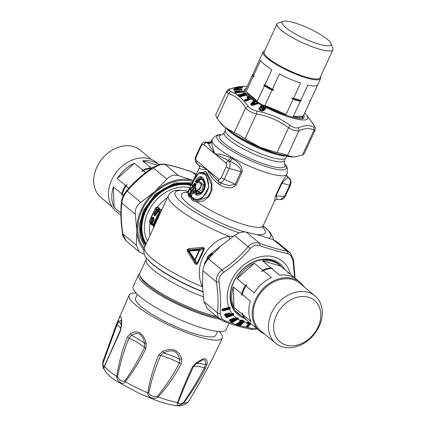 <?xml version="1.0" encoding="UTF-8"?>
<svg xmlns="http://www.w3.org/2000/svg" width="427" height="427" viewBox="0 0 427 427"><rect width="100%" height="100%" fill="white"/><g stroke="black" fill="none" stroke-linecap="round" stroke-linejoin="round"><path stroke-width="0.64" d="M229.411 130.961L228.584 130.779L227.1 129.216M228.584 130.779L229.496 131.025M229.283 131.062L230.137 131.484M197.557 180.642L197.285 180.6L197.263 181.342L198.085 181.998L198.827 180.995C204.528 174.333 207.164 192.086 199.276 192.684L198 193.901L197.744 193.34L199.142 192.972C207.527 192.646 204.736 173.645 198.704 180.867L197.455 181.331L197.557 180.642L198.827 180.995L198.438 181.849M197.856 193.303L198.827 191.579L199.276 192.684L197.53 190.725L197.754 189.769C202.916 190.164 201.512 177.659 197.434 183.034L196.724 183.242L195.502 181.993L195.849 180.141C199.937 174.718 203.012 175.582 205.077 182.735C206.604 189.471 200.268 196.831 195.86 194.904L195.582 193.383L196.142 193.719L197.53 190.725L196.964 190.389L197.754 189.769M197.263 181.342L196.036 181.486L197.258 182.724L198.368 181.907M197.487 182.687L199.115 181.203L203.433 184.87L202.19 189.588L198.512 191.782M198.827 191.579L197.85 190.49L201.928 184.998L198.368 181.774L197.407 182.772M195.502 181.993L196.404 180.722L197.285 180.6L201.138 178.187L204.341 181.011M201.357 192.993L196.292 194.317L196.142 193.719L197.744 193.34M195.849 180.141L196.404 180.722L200.551 177.301L204.223 180.68L204.645 187.474L201.16 193.153L196.292 194.317L195.86 194.904M193.661 180.701L191.985 185.04L193.089 186.45L193.757 186.188L194.835 183.872L195.993 185.056L196.009 184.379L196.041 185.724L195.086 187.789L196.062 188.67L196.137 190.1L194.808 192.977L193.831 193.506L192.855 192.625L191.184 196.244L193.025 197.861C198.694 203.252 211.242 192.764 208.168 181.71C205.819 170.074 197.818 169.823 193.677 180.733L198.875 173.175L197.829 174.104L193.661 180.658L191.979 184.293L193.105 185.766L193.927 183.984L194.845 183.188L196.009 184.379M195.993 185.056L196.057 185.644L194.947 185.078L195.385 184.891L194.845 183.188M192.017 184.267L191.979 184.293A0.886 0.886 0 0 0 191.926 184.875L193.73 187.656L194.947 185.078L193.927 183.984M197.258 182.724L196.724 183.242M191.232 195.812A1.473 0.304 24.8 0 0 190.196 195.187L189.882 194.627L191.547 191.024L191.429 190.084A0.886 0.785 139.4 0 0 190.864 190.591L189.198 194.194L189.882 194.627L189.198 194.904L189.705 195.796L188.328 194.12M190.335 188.686L191.221 187.811L192.625 189.86L191.429 190.084L190.335 188.686L189.807 189.076L190.335 188.686L189.78 189.177L191.547 191.024L192.177 190.901L193.57 189.012L193.282 191.59A1.473 0.304 24.8 0 0 192.177 190.901L190.18 195.737L189.705 195.796L189.513 197.301L188.067 195.502L188.275 193.997M195.966 185.622L195.006 187.645A0.886 0.886 0 0 0 194.925 188.093L195.112 189.049L195.043 187.618L195.064 188.472L196.036 189.348L196.062 188.67M195.07 188.099L195.086 190.186L195.112 189.049L196.073 189.924L196.036 189.348L196.057 189.903M196.025 189.972L194.354 192.977L194.808 192.977L193.831 193.506M193.388 192.102L194.354 192.977L195.038 192.166L194.088 191.269L192.807 192.449M203.866 144.7C204.661 143.248 205.755 142.57 207.148 142.682L205.606 142.127C203.716 142.01 202.126 143.125 200.834 145.468L201.234 146.061C202.046 144.561 202.926 144.107 203.866 144.7L214.888 153.891L207.933 143.333L207.896 142.714L208.819 142.282C212.79 141.166 210.66 141.156 211.627 140.584L212.096 139.565C215.091 135.818 217.887 134.217 220.481 134.756A38.302 7.905 -155.2 0 0 235.197 152.781A38.302 7.905 -155.2 0 0 282.103 169.93A38.302 7.905 -155.2 0 0 285.209 164.667L284.094 163.21M201.234 146.061L196.255 156.837A2.946 0.608 -155.2 0 1 195.86 156.245L200.834 145.468M195.86 156.245L195.566 156.965C194.44 160.958 196.303 163.295 196.9 163.514L196.516 160.611C195.705 159.735 195.614 158.481 196.255 156.837M220.385 182.639C220.946 182.831 220.876 183.658 220.177 185.115C224.581 187.469 231.802 189.818 236.216 184.79L242.098 172.06C243.054 165.473 236.697 161.246 232.427 158.609L230.729 157.744L228.408 160.413L229.187 161.07C230.404 162.703 230.415 165.174 229.23 168.489L224.25 179.26L221.186 177.632C220.375 179.132 219.494 179.586 218.555 178.998L218.944 181.902L222.051 183.509L228.941 185.569L235.144 184.347L241.025 171.617C241.175 167.08 234.482 163.541 230.222 161.342L214.888 153.891C212.833 148.532 211.744 144.502 211.616 141.807C210.794 143.226 209.561 143.739 207.933 143.333L207.148 142.682L207.896 142.714C209.534 143.141 210.762 142.645 211.589 141.22L211.627 140.584M236.216 184.79L224.25 179.26C222.542 182.217 220.935 183.194 219.43 182.19M242.098 172.06A2.946 0.608 24.8 0 0 241.025 171.617L229.23 168.489A2.946 0.608 -155.2 0 1 226.166 166.861L221.186 177.632M232.427 158.609L230.222 161.342L229.187 161.07C227.794 160.958 226.7 161.636 225.904 163.087C226.716 163.957 226.806 165.217 226.166 166.861M188.104 193.506A0.886 0.817 -34.6 0 1 188.104 192.807L189.198 194.194L189.198 194.904L188.104 193.506L188.088 192.732L189.807 189.076M289.25 178.198L286.586 175.598L288.092 177.701L288.764 177.91L287.979 177.253L288.092 177.701C287.003 178.006 284.958 179.836 281.959 183.188L290.296 185.467L285.316 196.244A2.946 0.608 24.8 0 1 284.606 196.324L289.586 185.548C290.926 182.281 290.648 179.735 288.764 177.91L289.25 178.198C289.848 178.417 291.71 180.754 290.584 184.747L290.291 185.467M198.667 173.335L206.044 171.403L211.867 182.35L211.915 190.036L208.787 196.82L203.257 201.01L197.338 202.099A41.248 8.513 24.8 0 0 258.538 227.361A41.248 8.513 24.8 0 0 263.165 225.718L274.524 201.128C275.282 200.631 273.787 200.3 277.331 199.43L276.077 195.918L284.606 196.324L280.544 199.585C282.434 199.703 284.024 198.587 285.316 196.244M209.342 258.282L208.83 257.62L209.796 257.107M193.025 197.861L193.324 199.281L197.199 200.984L207.757 196.938L210.991 191.141L211.317 184.234L206.422 173.357L199.895 172.391L198.87 173.175L205.969 174.563L208.867 186.695L202.51 197.952L197.349 199.831L192.993 198.534L191.163 196.927A0.886 0.731 -47 0 1 191.184 196.244L191.2 197.402L191.136 196.073L192.774 192.524M193.57 189.012L192.134 187.005L191.205 187.709M192.129 185.665L192.134 186.823L192.283 185.27M192.134 186.823L193.709 188.798L193.105 185.766L195.176 187.544M195.15 185.307L195.683 186.439L195.385 184.891M193.693 191.408L194.979 190.41L195.902 191.275M198.982 165.249L199.564 166.114L199.34 167.731L188.28 191.115A41.248 8.513 24.8 0 0 188.179 192.534M199.062 165.318L207.533 169.802L216.943 180.231M286.597 175.662L287.061 176.372M208.541 258.548L207.655 257.812L207.661 256.739L211.28 255.447M208.766 258.943L208.52 257.689L208.83 257.62M204.592 264.644L204.827 263.181A0.886 0.683 -50.2 0 1 205.472 262.53L204.693 263.053L205.173 263.47M190.965 198.87L193.068 200.727L193.324 199.281L191.2 197.402L190.965 198.87L191.045 196.831A41.248 8.513 24.8 0 1 190.869 196.644L191.018 196.409M192.134 187.005L191.269 187.576M197.199 200.984L197.338 202.099L193.068 200.727M193.709 188.798L194.925 188.024M195.086 190.186L196.009 191.034M194.088 191.269L194.979 190.41M211.616 141.807L211.589 141.22M199.34 167.731L199.553 166.05M199.446 168.142C200.338 169.188 203.028 169.743 207.533 169.802C209.545 175.15 213.217 179.911 218.56 184.085L219.067 182.003M220.177 185.115L218.56 184.085M230.729 157.744C224.586 155.214 219.307 153.928 214.888 153.891L225.904 163.087M190.18 195.737L190.869 196.644L189.513 197.301M155.914 214.744A0.886 0.614 -132.2 0 1 155.78 214.722L155.711 213.826L154.702 213.922L154.072 213.521L156.415 209.641L157.008 210.073L156.917 209.23A0.886 0.683 129.8 0 0 156.415 209.641L155.428 208.814L149.663 221.282A0.886 0.683 -50.2 0 0 149.717 221.848L150.021 222.787L149.626 221.005L150.651 222.109L152.028 217.946L153.245 217.199A0.886 0.683 -50.2 0 0 153.25 217.898L152.679 218.298L152.028 217.946M274.561 200.493L275.516 195.897A2.946 0.608 -155.2 0 1 276.077 195.918L281.959 183.188L281.398 183.172L286.981 174.168A41.248 8.513 -155.2 0 1 282.354 175.817A41.248 8.513 -155.2 0 1 238.319 160.862A41.248 8.513 -155.2 0 1 212.096 139.565M204.432 265.002L204.693 263.053A0.886 0.886 0 0 1 204.907 262.674L204.757 263.016M207.687 256.99A0.886 0.683 -50.2 0 0 207.655 257.812L207.474 257.486A0.886 0.886 0 0 1 207.597 256.766L209.476 255.047L207.661 256.739L208.52 257.689M212.416 254.214L209.47 255.047L211.717 254.972M188.286 194.045L188.067 195.502M157.798 215.827L157.867 215.699A0.886 0.886 0 0 1 158.065 215.502L159.703 214.327M199.195 250.361L189.204 251.071L194.856 259.755L194.365 260.096L188.243 250.98L195.256 262.167L194.365 260.096L195.256 259.926L194.856 259.755L199.195 250.361L199.596 250.532L199.201 249.63L199.195 250.361M154.072 213.521L154.088 215.373L154.67 214.834L155.188 215.267L155.871 214.898L155.188 215.267L155.78 214.722L154.67 214.834L154.702 213.922L157.008 210.073L159.122 209.406L159.041 208.979A1.18 0.913 -50.2 0 0 159.655 208.515L157.75 206.924A1.18 0.913 -50.2 0 1 157.136 207.389L157.67 206.871A33.146 25.716 -50.2 0 1 167.368 197.733M156.234 214.151L155.711 213.826L158.118 209.935L158.812 210.516L159.591 209.796L159.122 209.406L159.874 209.246L159.655 208.515M205.921 262.146L205.339 262.445M213.073 253.515L210.089 254.193L209.838 254.887L210.26 254.647M206.887 261.185L205.985 261.052L207.244 258.33L207.725 259.365A1.473 1.142 129.8 0 0 207.73 258.079L207.591 257.796L207.244 258.33L207.495 256.702L207.709 257.118M205.211 262.53L205.019 262.061L205.985 261.052L205.654 261.997M159.613 214.514L158.268 215.48L154.836 221.597L154.248 221.912L154.323 222.707L154.836 221.597L155.407 222.056L154.894 223.161L155.038 224.495L144.502 247.228A57.453 11.86 24.8 0 0 202.425 286.779L202.521 286.736M153.373 225.766L153.432 225.947A0.886 0.833 -178.5 0 1 153.357 225.584L153.357 225.584A0.886 0.886 0 0 0 153.384 225.83L153.741 227.223M153.869 227.639L153.432 225.947L154.323 222.707L154.894 223.161L153.875 226.934M189.246 250.307L188.734 251.412L189.204 251.071A0.886 0.288 84.3 0 1 189.246 250.307L188.755 249.875C187.939 249.8 187.768 250.174 188.243 250.98L187.49 251.567L194.424 262.728L195.256 262.167C195.849 263.544 196.399 264.073 196.9 263.753L195.256 259.926L199.596 250.532L203.802 248.818A1.473 0.304 -155.2 0 1 204.378 249.058L197.477 263.998L196.9 263.753L203.802 248.818C203.727 248.215 202.953 248.178 201.475 248.701L199.201 249.63L189.246 250.307M153.917 218.805L153.25 217.898L153.768 218.33L153.763 217.626L153.896 219.51L152.482 223.385L152.572 224.228A0.886 0.683 -50.2 0 1 152.519 223.668L152.482 223.385M155.188 215.267A0.886 0.683 129.8 0 0 154.606 215.8L155.946 215.085L158.278 211.194L159.863 212.454L159.773 211.616A0.886 0.683 129.8 0 0 159.271 212.022L154.446 221.496M161.022 211.466L159.773 211.616L158.78 210.789L158.278 211.194L158.78 210.789A0.886 0.683 129.8 0 0 158.278 211.194M153.848 219.275L153.768 218.33L153.784 219.323L152.407 223.465A0.886 0.886 0 0 0 152.418 223.967L152.967 225.83A1.18 0.913 129.8 0 0 152.877 225.168L153.357 225.568M157.921 215.635L159.863 212.454L160.611 212.363M205.019 262.061L204.768 262.867M220.247 246.544L210.089 254.193L207.495 256.702M233.313 236.312L229.011 236.302L229.651 238.923M159.271 215.256L155.407 222.056L156.405 221.538L155.038 224.495M187.49 251.567C186.909 250.019 187.362 249.032 188.857 248.61L188.755 249.875L201.475 248.701L201.475 247.473C203.006 247.025 203.978 247.553 204.378 249.058M153.773 219.345L152.679 218.298L151.307 222.408L152.636 223.881M153.768 218.33L153.901 218.789L153.272 219.104L151.943 223.305L152.695 224.714M145.917 244.164A38.745 30.055 -50.2 0 1 150.779 201.806A38.745 30.055 -50.2 0 1 191.115 184.971M145.826 244.351A38.745 30.055 -50.2 0 1 156.036 195.016A38.745 30.055 -50.2 0 1 191.232 184.72M155.93 208.408L157.136 207.389L159.041 208.979L156.917 209.23L155.93 208.408L155.428 208.814A0.886 0.683 129.8 0 1 155.93 208.408L155.327 208.67M218.176 317.704A49.351 10.189 -155.2 0 1 171.296 300.112A49.351 10.189 -155.2 0 1 140.707 277.401L139.976 275.548A50.824 10.494 24.8 0 0 169.45 297.865A50.824 10.494 24.8 0 0 216.66 316.439M202.526 286.896L202.425 286.779C192.593 266.645 207.026 240.791 229.011 236.302A57.453 11.86 -155.2 0 1 168.339 195.635C170.608 191.766 174.312 189.935 179.441 190.159L188.28 191.109L186.663 192.796M168.339 195.635L156.405 221.538M194.424 262.728C195.059 264.228 196.073 264.649 197.477 263.998M188.857 248.61L201.475 247.473M150.032 235.256A33.146 25.716 -50.2 0 1 150.042 223.38L152.017 225.04L150.704 222.675L151.307 222.408L150.651 222.109A0.886 0.683 -50.2 0 0 150.704 222.675L149.717 221.848M157.75 206.924L155.743 207.746L156.047 208.056M149.562 221.586A0.886 0.886 0 0 1 149.551 221.085L155.289 208.67A0.886 0.886 0 0 1 155.449 208.488L157.12 207.351M203.343 296.786A50.824 10.494 24.8 0 1 146.157 259.451L139.869 273.056A50.824 10.494 24.8 0 0 139.741 274.785A50.824 10.494 24.8 0 0 139.976 275.548M150.112 223.449A1.18 0.913 129.8 0 0 150.021 222.787L152.231 224.324L152.572 225.05L152.017 225.04M155.743 207.746L150.101 219.243M149.589 221.074L149.994 222.771M264.398 85.902A31.673 6.538 24.8 0 0 267.409 87.706A31.673 6.538 -155.2 0 0 271.919 90.188L273.723 90.337A31.08 6.416 -155.2 0 1 267.916 87.183A31.08 6.416 -155.2 0 1 263.806 84.685L264.398 85.902L257.385 101.082A31.673 6.538 24.8 0 1 246.123 91.682L253.136 76.508A31.673 6.538 24.8 0 1 252.779 74.351A31.673 6.538 24.8 0 1 252.827 74.261L253.136 74.079M246.123 91.682L257.385 101.082M264.532 51.021A31.673 6.538 24.8 0 0 263.085 52.041L253.259 73.305A31.673 6.538 24.8 0 0 253.328 74.858L253.622 75.6A31.08 6.416 24.8 0 0 254.209 76.679L253.617 75.462L260.63 60.282A31.673 6.538 24.8 0 0 271.892 69.676L264.879 84.856A31.673 6.538 24.8 0 0 267.894 86.66A31.673 6.538 24.8 0 0 272.399 89.142L279.413 73.962A31.673 6.538 24.8 0 0 300.597 83.057L293.584 98.237A31.673 6.538 24.8 0 0 300.795 100.27L301.286 100.772A31.08 6.416 -155.2 0 1 291.774 98.087L293.098 99.283A31.673 6.538 24.8 0 0 300.309 101.316L293.296 116.496A31.673 6.538 24.8 0 0 303.218 116.197L310.232 101.018A31.673 6.538 24.8 0 0 310.28 100.921A31.673 6.538 24.8 0 0 310.402 100.153M254.209 76.679L253.136 76.508M263.806 84.685L264.879 84.856M271.919 90.188L264.905 105.368A31.673 6.538 24.8 0 0 286.085 114.457L293.098 99.283M264.905 105.368L286.085 114.457M291.774 98.087L293.584 98.237M273.723 90.337L272.399 89.142M301.286 100.772L300.309 101.316M300.795 100.27L307.808 85.096A31.673 6.538 24.8 0 0 317.725 84.792L310.712 99.971L309.74 100.516L310.232 101.018M293.296 116.496L303.218 116.197M294.545 33.525A26.96 5.567 24.8 0 0 320.207 44.531A26.96 5.567 24.8 0 0 330.973 43.458A26.96 5.567 24.8 0 0 318.574 33.413A26.96 5.567 24.8 0 0 283.128 21.35A26.96 5.567 24.8 0 0 294.545 33.525M253.328 74.858A31.673 6.538 24.8 0 0 253.617 75.462M283.128 21.35L278.228 23.031A30.787 6.357 24.8 0 0 277.038 23.955A30.787 6.357 24.8 0 0 291.262 36.935A30.787 6.357 24.8 0 0 332.932 49.783A30.787 6.357 24.8 0 0 332.868 48.278L330.973 43.458M310.712 99.971A31.673 6.538 24.8 0 0 310.76 99.875L320.586 78.611A31.673 6.538 24.8 0 0 320.431 76.849M263.085 52.041A31.673 6.538 24.8 0 0 277.721 65.39A31.673 6.538 24.8 0 0 320.586 78.611M277.038 23.955L264.099 51.955A30.787 6.357 24.8 0 0 278.324 64.936A30.787 6.357 24.8 0 0 319.994 77.783L332.932 49.783M302.188 118.562A31.966 6.597 24.8 0 0 302.748 117.927A31.966 6.597 24.8 0 0 302.855 116.993M245.354 90.423A31.966 6.597 24.8 0 0 244.708 91.111A31.966 6.597 24.8 0 0 244.591 91.949M257.049 102.17L256.835 102.453L257.049 102.17L258.639 102.928L258.516 103.51L252.725 105.426L251.551 105.282L250.649 104.62L250.676 104.193L253.574 100.537A36.573 7.553 -155.2 0 1 251.22 98.995L251.599 98.509L249.203 96.79L247.959 96.657A36.573 7.553 -155.2 0 1 246.171 95.242L246.801 94.89L245.109 93.358L243.865 93.161A36.573 7.553 -155.2 0 1 242.739 91.949L243.587 91.725L243.337 91.373L242.082 91.116A36.573 7.553 -155.2 0 1 241.175 89.467L234.193 90.241M253.574 100.537L254.689 100.548L253.574 100.537M255.794 101.418L255.394 101.583A0.443 0.374 30.1 0 1 255.693 101.578L254.492 102.448L255.538 101.706L256.563 102.325L256.035 103.377L256.835 102.453L254.689 100.548M264.505 110.049L263.155 110.833C260.849 111.1 259.429 110.363 258.906 108.623L259.002 107.94C260.758 106.91 261.596 107.097 261.516 108.495L262.365 108.853L263.336 107.625L262.658 107.273L262.093 107.492L260.39 106.59L260.838 105.832L261.932 105.405C263.854 105.49 265.162 106.174 265.861 107.455L264.169 110.001L265.429 108.986L264.708 109.168C264.948 107.134 263.715 106.323 261.004 106.745L261.041 106.077L262.029 105.624L265.61 107.481M241.314 87.551L234.14 87.898L241.703 87.161L242.515 87.567L241.314 87.551A36.573 7.553 -155.2 0 0 241.02 88.832L242.194 89.366L234.039 90.081M242.157 89.094L241.367 89.515L242.194 89.366M242.456 91.084L240.705 91.597L240.214 90.818L239.109 90.807L235.266 91.511L234.93 91.912L235.923 92.099L236.627 92.899M243.337 91.373L242.488 91.335L242.093 92.109M242.173 91.362L240.614 91.357L240.15 92.077L242.328 92.018L242.995 91.437L243.257 91.794L242.856 91.949M243.587 91.725L243.075 91.874M244.073 93.118L244.196 93.396L243.032 94.02L243.998 94.207L245.408 95.477M245.109 93.358L244.196 93.396L243.79 93.849L243.998 94.207A0.587 0.486 -50.3 0 0 244.217 94.095L242.605 93.801L243.043 94.057L240.695 94.773L239.921 94.468L238.122 94.933L237.962 95.429L238.869 95.52L239.867 96.401L241.388 96.288L241.869 95.915L241.276 95.168L241.677 95.066L242.429 95.739L244.436 95.258L243.096 93.358L242.605 93.801M246.801 94.89L245.632 95.376L244.217 94.095L244.794 93.449L246.491 94.981L246.198 95.2L240.006 96.774L248.231 106.131C249.987 108.565 252.896 110.219 256.958 111.1C269.154 113.385 280.197 118.124 290.077 125.325C293.434 127.625 296.226 128.415 298.446 127.689C304.899 125.106 310.071 124.951 313.957 127.214L314.731 126.718L311.23 121.225L313.594 124.609M246.491 94.981L246.198 95.2L246.491 94.981M248.14 96.598L248.317 96.881L247.489 97.207L247.388 97.634L248.631 98.594A0.443 0.358 151.5 0 0 248.252 98.434L247.174 97.65L248.279 97.751L250.275 99.181L245.413 101.124L245.151 100.927L248.893 99.432L248.877 98.552L247.922 97.895A0.587 0.304 -111.8 0 1 247.649 97.527L247.003 97.479L247.495 97.751M248.167 96.934L247.959 96.657L247.281 96.929L247.649 97.527L248.317 96.881L249.203 96.79M251.599 98.509L251.396 98.925L246.037 101.066L244.938 101.028L246.037 101.066L251.22 98.995M251.156 98.909L251.327 98.626L248.925 96.908L248.471 97.623L248.002 97.388L250.275 99.181A0.587 0.304 68.2 0 0 250.35 99.224M255.576 101.076L254.465 100.697L254.257 101.562L253.659 101.322L253.862 100.788M254.268 102.122L255.346 101.226L254.268 102.122L254.327 102.597L255.864 103.526L257.321 103.649L252.101 105.389L251.492 105.021L254.097 101.711L254.444 101.904A0.587 0.443 38 0 0 254.791 101.914L254.257 101.562A0.587 0.272 -61 0 1 254.097 101.711L253.659 101.322L251.065 104.642L251.492 105.021A0.587 0.438 -142 0 1 251.065 104.642L250.649 104.62L251.012 104.791L250.996 104.482L251.012 104.791M257.748 102.384L257.129 102.443L256.985 103.43A0.587 0.267 -57.3 0 0 257.15 103.286L256.44 103.233L256.632 103.547M257.636 103.718L257.15 103.286L257.524 102.539L258.426 103.083L258.271 103.446L252.063 105.426M258.639 102.928L258.271 103.446L252.533 105.352L250.996 104.759M258.516 103.51L258.516 103.51A36.573 7.553 -155.2 0 0 261.932 105.405L262.029 105.624M242.034 87.156L234.706 88.042L234.327 87.77M241.356 87.706L242.68 87.396M242.515 87.567L234.562 88.159L234.14 87.898M241.399 88.821L239.536 89.211L239.462 88.592L238.442 88.576L234.551 89.088L234.06 89.408L235.085 89.665L235.154 90.198M241.81 89.142L240.967 89.323L241.239 89.542L241.81 89.142M311.091 121.049L306.415 114.943A36.573 7.553 -155.2 0 1 307.643 117.265A36.573 7.553 -155.2 0 1 265.861 107.455L265.429 108.986M230.26 88.832L238.453 86.697L229.422 88.987L230.26 88.832L228.989 90.412L237.892 95.125M233.713 89.964L233.622 89.184L234.06 89.408L234.145 90.188L233.788 90.049M236.611 88.768L233.622 89.184M241.041 89.056L239.515 88.992L239.462 88.592M235.288 87.615L235.261 88.138M234.151 87.946L234.578 88.17M234.524 88.864L234.61 89.408L233.681 89.099M235.587 88.757L235.085 89.665A0.587 0.576 -9.3 0 0 235.325 89.585L234.61 89.408L234.722 90.407M238.442 88.576L236.99 89.104L236.43 88.827L235.325 89.585L235.394 90.118L236.627 88.864L237.93 89.494L237.983 89.905M237.375 88.688L237.46 89.238L239.28 88.651L238.175 89.414L238.223 89.825L239.333 89.051A0.443 0.427 -6 0 1 239.515 88.992L238.917 89.643L240.967 89.323M313.792 124.919L315.131 127.476L315.073 130.214L313.946 130.219L313.957 127.214M226.566 91.415L215.64 115.066L217.162 118.396L228.621 93.593L226.62 92.173L226.566 91.415C227.756 89.825 228.707 89.013 229.422 88.987M248.653 98.632L248.252 98.434L244.511 99.934L244.249 100.516L245.141 101.071M247.281 96.929L247.003 97.479L247.398 97.655M246.171 95.242L240.006 96.774M244.511 99.934L244.89 100.575L248.637 99.075L248.45 98.706L244.714 100.201L244.639 100.692L244.714 100.201L244.639 100.692L244.89 100.575A0.587 0.304 -111.8 0 0 245.151 100.927L244.724 100.793M244.249 100.516L244.639 100.692L244.249 100.516M248.642 98.61A0.443 0.443 0 0 0 248.631 98.594A0.443 0.358 151.5 0 1 248.642 98.61L248.637 99.075L248.45 98.413L248.877 98.552M253.392 100.745L253.723 101.039L250.996 104.482L250.676 104.193M259.002 107.94L259.328 108.207C260.737 107.097 261.367 107.188 261.223 108.485L262.365 108.853M261.516 108.495L260.587 108.912L259.328 108.207L259.301 109.115C259.595 110.347 260.806 110.881 262.941 110.721L263.454 110.529M263.155 110.833L262.877 110.758L263.155 110.833M262.995 110.721L263.555 110.476M258.906 108.623L259.258 108.874C259.696 110.369 260.902 110.999 262.877 110.758M260.838 105.832L260.742 106.841L260.39 106.59M262.541 107.321L262.194 107.278M263.656 107.791L262.477 107.161L261.842 107.428L262.408 107.204L263.672 107.86L262.616 109.109L262.642 109.632L263.566 108.565L263.672 107.86L263.336 107.625M263.288 107.791L263.897 108.906C264.217 107.412 263.448 106.883 261.58 107.316L261.265 107.076C263.64 106.553 264.644 107.225 264.27 109.109L263.347 110.171C261.313 111.095 260.128 110.63 259.781 108.778L260.198 108.901C260.438 110.369 261.361 110.721 262.973 109.969L263.897 108.906M262.029 107.369L262.408 107.204M242.611 93.823L243.337 94.847A0.443 0.358 -47.6 0 1 243.865 94.885L243.337 95.392L243.758 95.285L243.337 94.847L242.653 95.632L241.895 94.959L243.043 94.057A0.443 0.395 163.6 0 0 242.621 93.849L237.529 94.911L237.529 95.306L239.392 96.726L238.928 96.635L240.054 96.79M244.02 93.428L243.096 93.358M242.739 91.949L235.757 93.022L234.492 91.597L235.805 91.773L236.211 91.095L234.492 91.597M236.211 91.095L237.321 91.1M239.109 90.807L240.038 90.882L239.051 91.73L239.451 92.285L240.438 91.421A0.443 0.406 -35.1 0 1 240.614 91.357L240.214 90.818M235.176 91.261L236.238 93.219M238.069 90.978L237.823 91.469L237.145 91.17L236.158 92.008L235.805 91.773L235.923 92.099A0.587 0.544 -38.3 0 0 236.158 92.008L236.691 92.734L237.77 92.2L237.508 92.851M239.2 91.058L238.154 91.229L238.261 91.559L239.2 91.058M237.273 91.704L238.383 92.008L238.261 91.559L237.257 91.303L237.503 92.024L236.451 92.819M237.967 94.666L238.266 95.269L237.444 95.13M238.928 94.42L238.869 95.52A0.587 0.48 -50.1 0 0 239.088 95.408L238.266 95.269L239.883 96.897M240.086 94.388L239.088 95.408L240.091 96.294L241.191 95.942L241.09 95.685L240.967 96.395M241.746 93.961L241.677 95.066A0.587 0.48 -49.4 0 0 241.895 94.959L240.721 94.885L241.276 95.168L240.775 94.212M240.337 95.114L240.865 95.157L240.337 95.114L240.865 95.157L240.695 94.773L240.123 94.639L240.769 95.504L239.867 96.401M294.171 156.997L293.733 157.003A43.901 9.063 24.8 0 0 294.171 156.997A43.901 9.063 24.8 0 0 294.502 156.981L302.481 155.028L313.946 130.219C310.093 127.876 305.091 128.025 298.927 130.678C296.29 131.42 292.831 130.443 288.556 127.742C279.023 120.66 268.332 116.069 256.494 113.977C251.514 112.707 247.906 110.652 245.669 107.812C241.143 100.575 235.458 95.835 228.621 93.593L230.617 91.437M217.162 118.396L219.163 121.204L224.88 127.251L234.209 132.621L245.669 107.812L248.231 106.131M239.392 96.726L237.962 95.429M287.467 155.481C285.578 154.569 282.119 153.592 277.091 152.551L260.256 147.411A43.901 9.063 24.8 0 0 293.717 157.003L287.467 155.481L298.927 130.678L298.446 127.689M277.091 152.551L288.556 127.742L290.077 125.325M219.163 121.204L220.311 122.704A43.901 9.063 24.8 0 0 224.88 127.251A43.901 9.063 24.8 0 0 260.256 147.411L245.029 138.786L256.494 113.977L256.958 111.1M302.481 155.028L304.147 153.859L315.073 130.214M234.209 132.621C237.215 133.806 240.823 135.861 245.029 138.786M238.175 89.414L237.898 89.195L237.93 89.494A0.587 0.576 -8.4 0 0 238.175 89.414M240.823 89.745L240.791 89.451L241.063 89.665M236.585 90.188L236.852 89.665L236.088 89.937L236.553 89.889L236.302 89.483A0.443 0.427 -5.9 0 1 236.9 89.611L237.332 89.985M237.417 89.622L236.868 89.371L237.417 89.622L237.46 89.238L236.275 89.248M238.383 92.008L238.613 92.328L237.85 91.794L238.074 92.189L237.503 92.024A0.443 0.406 -34.9 0 1 238.079 92.115L237.823 91.57L238.81 91.821L239.211 92.376L240.15 92.077L240.268 92.403M239.051 91.73L238.693 91.49L238.81 91.821A0.587 0.544 -37.4 0 0 239.051 91.73M238.592 92.494L237.962 92.776L237.844 92.451L238.613 92.328M241.351 95.312L240.721 94.885L241.34 95.637L240.769 95.504A0.443 0.358 -47.6 0 1 241.303 95.547L241.869 95.915M241.388 96.288L241.34 95.637M242.429 95.739L243.337 95.392L243.529 95.739M243.668 94.447L242.653 94.25L244.436 95.258M243.95 95.627L243.902 94.975M251.327 98.626L250.558 99.213M248.637 99.075L248.893 99.432M254.129 103.158L254.972 103.665L254.134 103.265L253.371 103.729C252.741 104.476 252.928 104.588 253.932 104.065L254.561 103.521L254.134 103.265L253.019 103.718C252.56 104.476 252.933 104.695 254.129 104.385L253.932 104.065L254.471 103.884L253.643 103.387L254.129 103.158L253.643 103.387M253.286 103.371L253.019 103.718M254.972 103.665L254.668 104.204L254.561 103.521M254.668 104.204L254.129 104.385M254.327 102.597L255.864 103.526M257.428 103.734A0.587 0.294 71.9 0 1 257.321 103.649L258.426 103.083M259.258 108.874L259.36 108.421L259.781 108.778M263.347 110.171L263.785 110.23L264.708 109.168L264.27 109.109M261.265 107.076L260.742 106.841M262.973 109.969L262.642 109.632C261.356 110.465 260.667 110.23 260.587 108.912L260.198 108.901M261.986 107.396L261.58 107.316M289.191 273.317A31.673 24.574 129.8 0 0 288.748 272.89L280.47 265.984A31.673 24.574 129.8 0 0 279.685 265.295A31.673 24.574 129.8 0 0 262.509 260.908L270.787 267.814A31.673 24.574 129.8 0 0 267.355 268.519A31.673 24.574 129.8 0 0 262.632 270.195L254.353 263.288A31.673 24.574 129.8 0 0 237.113 278.628L245.392 285.535A31.673 24.574 129.8 0 0 241.559 293.824L233.281 286.917A31.673 24.574 129.8 0 0 233.996 307.339L242.274 314.245A31.673 24.574 129.8 0 0 246.603 320.154L238.325 313.247A31.673 24.574 129.8 0 0 239.109 313.936A31.673 24.574 129.8 0 0 239.926 314.582M242.274 314.245L242.509 312.975L242.846 314.72A31.673 24.574 129.8 0 0 247.174 320.629L255.453 327.536A31.673 24.574 129.8 0 0 256.237 328.224L259.557 330.994A31.673 24.574 129.8 0 0 264.553 334.01M233.281 286.917L233.996 307.339M280.47 265.984L262.509 260.908M295.996 278.938L289.319 273.365L287.707 272.752L288.748 272.89M303.997 286.725A31.673 24.574 129.8 0 0 300.138 282.354L296.813 279.584A31.673 24.574 129.8 0 0 279.637 275.196L271.358 268.289L272.399 268.428L270.787 267.814M297.496 345.005A26.96 20.912 129.8 0 0 320.805 314.859A26.96 20.912 129.8 0 0 296.946 297.336A26.96 20.912 129.8 0 0 273.643 327.482A26.96 20.912 129.8 0 0 297.496 345.005M271.358 268.289A31.673 24.574 129.8 0 0 267.921 268.994A31.673 24.574 129.8 0 0 263.203 270.67L261.644 271.567L262.632 270.195M263.203 270.67L271.481 277.577A31.673 24.574 129.8 0 0 254.241 292.917L245.963 286.01L246.95 284.638L245.392 285.535M254.353 263.288L237.113 278.628M241.559 293.824L241.901 295.569L242.13 294.299L250.409 301.206A31.673 24.574 129.8 0 0 251.129 321.627L242.846 314.72M245.963 286.01A31.673 24.574 129.8 0 0 242.13 294.299M295.052 292.399A30.787 23.885 129.8 0 0 270.611 315.201A30.787 23.885 129.8 0 0 275.645 343.265A30.787 23.885 129.8 0 0 295.681 346.847A30.787 23.885 129.8 0 0 320.122 324.045A30.787 23.885 129.8 0 0 315.089 295.98A30.787 23.885 129.8 0 0 295.052 292.399M300.138 282.354A31.673 24.574 129.8 0 0 279.525 278.671A31.673 24.574 129.8 0 0 254.38 302.124A31.673 24.574 129.8 0 0 259.557 330.994M315.089 295.98L299.818 283.24A30.787 23.885 129.8 0 0 279.781 279.658A30.787 23.885 129.8 0 0 255.341 302.46A30.787 23.885 129.8 0 0 260.374 330.525L275.645 343.265M281.441 266.795A31.966 24.798 129.8 0 0 278.948 264.297A31.966 24.798 129.8 0 0 248.087 265.172A31.966 24.798 129.8 0 0 230.505 296.327A31.966 24.798 129.8 0 0 235.117 310.413A31.966 24.798 129.8 0 0 237.994 313.386A31.966 24.798 129.8 0 0 240.897 315.393M248.733 321.926L248.05 321.862L247.019 322.566A36.573 28.374 -50.2 0 1 244.319 321.974L244.415 321.072L241.49 319.972L240.332 320.48A36.573 28.374 -50.2 0 1 238.01 319.177L238.362 318.222L237.695 317.709L236.414 318.056A36.573 28.374 -50.2 0 1 233.254 315.067L227.447 317.464L227.18 316.791L232.624 314.55L232.437 313.802L233.014 313.551L230.831 314.192L229.875 312.959L228.728 312.964L227.313 313.946L227.095 313.642L225.141 314.155L224.992 314.72L225.856 314.107L226.918 315.585L228.018 315.58L228.893 314.822L228.242 313.589L228.637 313.423L229.443 314.544L232.213 313.85L232.405 314.123L226.967 316.364L225.259 314.117L224.639 315.057L224.992 314.72L226.497 316.818L227.281 317.138L233.249 314.667L233.521 314.24L233.121 313.696L233.831 314.117L233.446 314.977L233.083 314.742M233.831 314.117L232.405 314.123L233.446 314.977M237.695 317.709L236.723 317.864L235.416 318.82L234.156 317.928L233.019 318.131L231.872 319.231L231.578 319.006L229.795 319.77L229.801 320.271L230.543 319.529L231.957 320.634L233.046 320.437L233.713 319.626L232.768 318.659L233.115 318.451L234.188 319.289L236.75 318.2L237.012 318.403L232.203 321.307L229.993 319.647M238.362 318.222L236.862 317.944L234.391 319.215L235.272 319.092M238.181 319.065L237.012 318.403L238.09 318.377L237.924 318.804L232.656 322.006L231.968 321.921L231.792 322.38L232.88 322.278L232.496 321.675L237.311 318.772L236.75 318.2A0.587 0.379 -52 0 1 236.953 318.126L237.417 317.869M241.49 319.972L240.481 320.351L240.043 321.253L240.743 320.496L243.182 321.414L239.243 324.803L236.804 323.885L237.086 323.639L238.805 324.29L239.83 323.906L240.257 323.095L239.045 322.47L239.333 322.225L240.636 322.716L241.655 322.337L242.088 321.52L241.831 321.328L241.554 321.862L242.088 321.52M244.03 321.761L244.319 321.974L240.113 325.593L239.616 325.086L243.555 321.696L240.913 320.399L241.26 320.154L240.689 320.351L241.26 320.154L244.196 321.253L244.148 321.648L239.83 325.379L239.184 325.395L239.083 325.881L239.942 325.71L253.232 328.79L256.739 328.646M244.415 321.072L243.182 321.414L244.452 321.846M248.05 321.862L247.126 322.428L246.998 323.202L247.527 322.358L249.437 322.513M249.016 322.166L247.879 322.059L247.201 322.492L249.288 322.39M233.126 313.706L233.323 313.429L232.026 313.53A36.573 28.374 -50.2 0 1 229.55 309.217L223.321 310.813L222.291 310.504L222.606 310.13L223.22 310.466L222.382 309.66L222.899 309.303L228.808 307.792L230.036 308.369L229.71 307.552L229.171 307.419L222.67 309.079L221.992 309.933L222.771 309.089L229.118 307.243L222.568 308.913L221.949 309.65M229.118 307.243L230.046 307.472L228.68 307.579L229.182 308.097L229.075 308.577L228.941 308.123L223.033 309.634L222.568 308.913M229.865 309.116L229.448 308.87L229.865 309.116L230.372 308.289L230.046 307.472M230.372 308.289L229.71 308.785L229.075 308.577L223.166 310.087L223.033 309.634A0.587 0.342 158.4 0 0 222.51 309.991L222.291 310.504M233.323 313.429L233.121 313.696M232.373 313.386L232.16 313.653L232.576 313.744M293.157 259.568L292.981 260.497L290.67 255.218L287.958 253.638C280.027 251.989 270.665 249.341 259.878 245.701C256.253 244.618 253.099 245.541 250.414 248.461C242.717 257.492 233.729 265.487 223.454 272.453C220.102 274.903 218.624 278.11 219.008 282.066C220.61 293.888 220.983 304.531 220.129 314L221.853 318.782L225.152 320.853L235.939 324.52L236.521 324.461L236.804 323.885A0.587 0.315 -130.7 0 0 236.617 323.853M224.639 315.057L226.369 317.357L227.447 317.464M227.095 313.642L224.986 314.037L224.533 314.795M232.176 313.637L230.687 314.08L229.875 312.959M223.321 310.813L223.22 310.466L229.448 308.87M224.986 314.037L225.931 313.648M228.728 312.964L227.692 313.797L225.856 314.107A0.587 0.352 -35.9 0 1 226.075 314.053L227.143 315.532L228.242 315.265L228.018 315.58M227.772 313.359L229.71 313.002L228.861 313.37L229.667 314.491L232.16 313.653M227.377 314.582L228.242 313.589L227.148 313.984L227.842 315.227L226.918 315.585M225.152 320.853L223.711 321.366L219.665 318.884C218.09 317.256 217.364 315.249 217.487 312.863L220.129 314M290.392 253.056L276.808 241.661L273.397 239.777L258.858 235.144L246.214 232.091C242.717 231.551 238.805 232.688 234.476 235.517L220.476 246.336L208.381 258.741C205.19 262.605 203.353 266.581 202.868 270.665L202.462 285.327L203.951 301.574L217.487 312.863C218.485 303.693 218.122 293.392 216.398 281.953L219.008 282.071M202.868 270.665L216.398 281.953C215.971 277.112 217.807 273.136 221.912 270.029C231.973 263.422 240.673 255.682 248.007 246.806C251.434 243.209 255.351 242.072 259.744 243.379L259.878 245.701M295.126 278.212L293.498 259.894L290.493 253.158L286.928 251.065L287.958 253.638M208.381 258.741L221.912 270.029L223.454 272.453M234.476 235.517L250.414 248.461M292.981 260.497L294.678 277.838M254.14 326.399L254.764 326.655M250.846 323.687L248.349 326.762L248.018 326.618L247.751 326.367L250.302 323.234M247.126 322.641A0.587 0.384 -140.9 0 1 247.313 322.62L248.615 322.732L249.224 323.378L248.765 323.757A0.443 0.288 -140.9 0 1 248.535 323.858L248.455 323.351L248.765 323.757L248.76 323.415A0.443 0.331 114 0 1 248.535 323.858L246.278 326.634L246.689 327.242L248.349 326.762M248.338 323.815L247.036 323.709L247.153 323.244L248.455 323.351L248.615 322.732M247.019 322.566L246.609 323.068L247.036 323.709M240.113 325.593L239.728 325.449M248.765 323.757L246.667 326.74L246.662 326.287M246.443 327.183L246.667 326.74L248.018 326.618L250.58 323.469M247.377 327.242L247.751 326.367L246.966 326.153L248.92 323.511M246.854 322.972L246.763 323.639M254.359 326.65L254.545 326.196M238.752 322.502L240.091 321.296A0.443 0.326 132.1 0 1 239.793 321.691L238.378 322.689L238.239 323.25L236.814 323.506L235.939 324.52L236.27 324.926L236.521 324.461L239.184 325.395L239.616 325.086L239.243 324.803A0.587 0.368 110.3 0 0 238.965 325.353L238.688 325.812L239.083 325.881M239.296 322.075L239.755 321.654M240.332 320.48L239.787 320.949L239.734 321.632M237.78 318.905L238.01 319.177L232.88 322.278M231.578 319.006L229.603 319.711L229.342 320.458L231.792 322.38M236.414 318.056L235.229 318.772L234.156 317.928M226.369 317.357L227.18 316.791L226.967 316.364A0.587 0.374 144.6 0 0 226.497 316.818L226.145 317.154M229.934 319.668L229.342 320.458M230.633 319.263L229.907 319.69M234.188 319.289L233.318 318.371L234.007 317.987L233.019 318.131L232.235 319.001L230.543 319.529A0.587 0.363 -51.9 0 1 230.74 319.449L232.16 320.56L233.046 320.437M233.211 318.19L232.571 318.574M232.485 318.611L231.722 319.289L232.726 320.245L231.957 320.634M229.507 320.672L229.801 320.271L231.968 321.921L232.496 321.675L232.203 321.307A0.587 0.384 128 0 0 231.813 321.841L231.519 322.241M237.044 323.485L237.887 323.111M240.017 320.933L240.284 321.376L239.921 321.835L241.218 322.332L240.807 322.625L241.655 322.337M239.387 323.901L238.976 324.194L239.387 323.901A0.443 0.272 -69.4 0 0 239.723 323.431L239.387 323.901L237.759 323.186L237.086 323.639A0.587 0.347 -69 0 1 237.257 323.543L238.976 324.194L239.83 323.906M220.359 319.529L223.945 321.526C234.46 325.262 243.662 327.861 251.551 329.324L253.232 328.79M238.688 325.812L236.27 324.926M236.046 324.776L236.505 323.912M203.951 301.574L207.41 308.726L220.343 319.513M229.443 314.544L230.521 314.123A0.443 0.272 -35.6 0 0 230.687 314.08L230.543 314.539M232.026 313.712L232.437 313.802A0.587 0.374 -35.5 0 0 232.213 313.85L232.026 313.712M228.434 315.409L228.386 315.03A0.443 0.416 -108.4 0 1 228.151 315.297L227.842 315.227A0.443 0.272 -35.6 0 0 228.344 314.886L228.893 314.822M235.416 318.82L235.4 318.83A0.443 0.443 0 0 0 235.41 318.82L235.229 318.772A0.443 0.278 -52 0 1 235.08 318.83M232.726 320.245L233.062 320.234L232.726 320.245A0.443 0.278 -52 0 0 233.158 319.828L232.806 320.373M232.512 318.595L232.539 319.343L232.107 319.759M233.409 320.218L233.238 319.946L233.713 319.626M238.864 322.444A0.587 0.315 -130.7 0 1 239.045 322.47L238.64 323.618M240.129 323.65L239.835 323.517L240.257 323.095M241.954 322.075L240.636 322.716M241.218 322.332L241.565 322.236L241.218 322.332A0.443 0.272 -69.4 0 0 241.554 321.862L240.38 321.414L240.049 321.889M240.807 322.625L239.499 322.129L239.809 321.771M240.161 320.773L240.043 321.253M240.604 320.858L240.284 321.376L240.46 320.741A0.587 0.315 -130.7 0 0 240.273 320.714M240.657 320.88L241.826 321.328M246.987 322.753L246.998 323.202M247.046 327.263L247.164 326.799A0.587 0.336 93.8 0 1 247.318 326.18L250.254 322.572M120.889 215.277L118.423 213.217A31.673 24.574 -50.2 0 0 119.202 213.911L115.882 211.135A31.673 24.574 -50.2 0 1 113.032 208.189A31.673 24.574 -50.2 0 1 119.058 169.108A31.673 24.574 -50.2 0 1 156.458 162.495L158.919 164.55M145.644 172.604L143.296 170.645A31.673 24.574 -50.2 0 1 151.457 168.265L151.548 168.339M128.799 188.275L126.056 185.985A31.673 24.574 -50.2 0 0 122.229 194.274L123.526 195.358M120.868 212.961L114.094 207.308L113.374 186.893L121.658 193.799L121.994 195.545L122.229 194.274M121.658 193.799A31.673 24.574 -50.2 0 1 125.485 185.51L127.043 184.613L126.056 185.985M125.485 185.51L117.206 178.603L134.446 163.258L142.725 170.165L141.737 171.537L143.296 170.645M120.024 214.557A31.673 24.574 -50.2 0 1 119.202 213.911M112.023 206.769L100.927 197.514A30.787 23.885 -50.2 0 1 98.157 194.643A30.787 23.885 -50.2 0 1 104.012 156.656A30.787 23.885 -50.2 0 1 140.371 150.229L151.468 159.484M114.094 207.308A31.673 24.574 -50.2 0 1 113.374 186.893M117.206 178.603A31.673 24.574 -50.2 0 1 134.446 163.258M157.382 165.057L142.607 160.883A31.673 24.574 -50.2 0 1 158.876 164.56M142.607 160.883L150.886 167.79L151.831 168.147M142.725 170.165A31.673 24.574 -50.2 0 1 150.886 167.79M196.052 174.291L192.075 171.969C181.56 168.233 172.353 165.633 164.464 164.165L165.121 164.443L160.701 164.534L153.384 167.87L153.32 167.464M166.914 179.153C170.266 175.513 174.179 174.371 178.657 175.732L193.196 180.365A43.901 34.059 -50.2 0 1 193.239 180.381L193.196 180.365A43.901 34.059 -50.2 0 0 154.814 191.558L140.819 202.377C136.651 205.424 134.815 209.401 135.306 214.306L136.8 230.553A43.901 34.059 -50.2 0 1 154.056 192.251A43.901 34.059 -50.2 0 1 154.814 191.558L166.914 179.153L153.384 167.87C143.328 174.472 134.628 182.212 127.289 191.093L126.36 191.451M140.819 202.377L127.289 191.093C124.006 194.883 122.165 198.859 121.775 203.017L121.423 201.971C120.403 211.589 120.772 222.131 122.522 233.601C122.197 234.962 123.44 237.439 126.264 241.036L122.522 233.601M144.465 254.353L139.207 251.834L136.394 245.215L122.864 233.927C121.14 222.488 120.777 212.187 121.775 203.017L135.306 214.306M143.792 249.822A43.901 34.059 -50.2 0 1 136.8 230.553L136.394 245.215M191.547 184.042A39.775 30.856 129.8 0 0 156.036 194.797A39.775 30.856 129.8 0 0 145.415 245.247M144.086 248.333A42.721 33.146 -50.2 0 1 154.622 192.977A42.721 33.146 -50.2 0 1 192.753 181.427M219.985 319.215A51.267 10.584 -155.2 0 1 169.786 300.427A51.267 10.584 -155.2 0 1 138.492 276.445A51.267 10.584 -155.2 0 1 138.62 274.705A51.267 10.584 -155.2 0 1 139.704 273.568M229.112 323.298L226.251 329.484A51.267 10.584 -155.2 0 1 178.897 319.225A51.267 10.584 -155.2 0 1 133.053 288.225A51.267 10.584 -155.2 0 1 133.176 286.48L138.62 274.705M217.583 331.389L215.843 335.152A44.194 9.122 -155.2 0 1 175.022 326.313A44.194 9.122 -155.2 0 1 135.498 299.583A44.194 9.122 -155.2 0 1 135.605 298.083L137.345 294.315M145.879 348.576L146.167 343.036C143.194 332.911 137.996 329.719 130.571 333.45L127.337 337.175C122.298 349.761 118.775 362.87 116.763 376.507C116.881 381.669 122.981 385.421 125.298 381.759L124.743 381.017C132.151 370.737 138.748 359.577 144.54 347.535L145.879 348.576C140.024 360.65 133.165 371.709 125.298 381.759A47.264 9.757 -155.2 0 0 147.785 392.893C146.995 397.313 154.377 400.238 158.107 396.987L157.387 396.336C153.426 397.19 150.56 396.053 148.777 392.925C151.371 380.27 155.316 367.796 160.611 355.499L163.584 352.889C172.353 348.758 177.675 350.866 179.553 359.219L179.393 362.945C173.25 374.895 165.916 386.024 157.387 396.336M124.743 381.017C121.684 381.754 119.309 380.292 117.622 376.641L116.763 376.507A47.264 9.757 -155.2 0 1 104.508 366.286L120.313 331.32L121.519 325.897C122.026 316.391 120.964 314.363 118.327 319.812L102.763 362.955C102.875 369.003 103.457 370.113 104.508 366.286L104.519 365.709C103.569 367.161 103.083 366.238 103.067 362.934L117.078 324.627L118.498 321.675L121.188 320.191M178.283 402.245L177.653 402.512L177.152 403.782C177.013 406.2 179.201 405.954 183.717 403.051L183.343 402.693C180.754 404.214 179.036 404.284 178.187 402.912L178.283 402.245C182.623 390.764 187.645 378.984 193.367 366.894L195.358 364.327L200.685 360.948C204.666 358.648 206.225 359.902 205.36 364.701L204.4 367.877C198.192 379.907 191.168 391.511 183.343 402.693M196.078 362.822L201.106 359.881C205.467 357.57 207.485 358.883 207.164 363.809L205.574 368.191L204.4 367.877A23.57 4.868 -155.2 0 0 193.367 366.894L192.39 367.017L196.078 362.822L195.977 363.863L195.358 364.332M205.574 368.191C199.26 380.26 191.974 391.879 183.717 403.051A47.264 9.757 -155.2 0 0 188.606 401.38C201.16 381.007 212.379 359.913 222.27 338.104A51.267 10.584 -155.2 0 1 210.708 339.652A51.267 10.584 -155.2 0 1 157.051 319.07A51.267 10.584 -155.2 0 1 129.194 295.1A51.267 10.584 -155.2 0 1 136.149 293.093M207.164 363.809L205.36 364.701A22.583 4.66 -155.2 0 0 196.004 363.841M148.777 392.925L147.785 392.893C149.84 379.977 153.501 367.332 158.764 354.96L162.778 351.261C172.497 347.423 178.785 349.916 181.646 358.744L181.192 363.852C174.947 375.824 167.251 386.867 158.107 396.987A47.264 9.757 -155.2 0 0 177.653 402.512C181.742 390.983 186.652 379.149 192.39 367.017M117.622 376.641C120.126 363.356 123.921 350.476 129.013 337.992L131.495 335.414C138.006 331.219 142.41 333.925 144.694 343.532L144.54 347.535A23.57 4.868 -155.2 0 0 129.013 337.992L127.337 337.175M130.571 333.45L131.495 335.414A22.583 4.66 -155.2 0 1 144.694 343.532L146.167 343.036M116.406 324.376L102.822 361.744A47.264 9.757 -155.2 0 0 102.763 362.955L103.067 362.934M107.033 360.367L104.519 365.709M120.313 331.32L120.249 330.679M121.519 325.897L121.193 326.826M118.327 319.812L118.498 321.675A22.583 4.66 -155.2 0 1 121.209 324.445M116.523 324.088L117.078 324.627A23.57 4.868 -155.2 0 1 120.857 328.523M219.291 331.507A51.267 10.584 -155.2 0 1 222.27 338.104M181.192 363.852L179.393 362.945A23.57 4.868 -155.2 0 0 160.611 355.499L158.764 354.96M181.646 358.744L179.553 359.219A22.583 4.66 -155.2 0 0 163.584 352.889L162.778 351.261M246.806 326.175A0.587 0.384 -140.9 0 1 246.966 326.153L246.689 327.242M276.045 153.656A38.302 7.905 -155.2 0 1 234.807 134.601M228.867 130.892A36.092 7.451 24.8 0 0 285.119 156.031M222.189 134.708L224.164 132.765L225.392 130.112A33.146 6.843 24.8 0 0 246.464 147.224A33.146 6.843 24.8 0 0 281.847 159.239A33.146 6.843 24.8 0 0 285.567 157.915L286.837 156.346M224.164 132.765A33.146 6.843 24.8 0 0 245.237 149.877A33.146 6.843 24.8 0 0 280.619 161.897A33.146 6.843 24.8 0 0 284.339 160.573L285.567 157.915M195.582 193.383L196.964 190.389M284.104 163.242A36.092 7.451 24.8 0 1 280.87 167.784A36.092 7.451 -155.2 0 1 237.198 151.921A36.092 7.451 -155.2 0 1 222.28 134.676M191.985 185.04A0.886 0.817 -34.6 0 1 192.001 184.368L193.677 180.733M196.068 185.169L195.086 187.789A0.886 0.731 -47 0 0 195.064 188.472M196.516 160.611L218.555 178.998M205.622 262.653L205.883 262.21M193.036 192.118L193.282 191.59M193.42 191.664L193.655 191.163M281.398 183.172L275.516 195.897M207.655 257.812L208.44 258.671M262.242 226.657A46.116 9.522 24.8 0 1 260.027 234.754A46.116 9.522 -155.2 0 1 256.712 234.551M244.74 231.936A46.116 9.522 -155.2 0 1 193.954 208.152A46.116 9.522 -155.2 0 1 186.652 192.385A46.116 9.522 24.8 0 1 187.314 192.39M154.088 215.373L154.606 215.8M153.763 217.626L153.245 217.199M239.328 232.977A52.58 10.856 -155.2 0 1 186.359 206.289A52.58 10.856 -155.2 0 1 181.037 190.426A52.58 10.856 -155.2 0 1 188.254 191.168M153.464 224.453L152.519 223.668M158.78 210.789L159.992 209.774L161.299 210.863M149.626 221.005L149.663 221.282M263.139 225.771A52.58 10.856 -155.2 0 1 268.69 238.175M144.502 247.228C143.189 251.514 143.947 255.207 146.776 258.308L147.251 258.922A53.77 11.102 24.8 0 0 202.862 291.94M153.4 224.922L152.572 224.228M146.157 243.646A38.302 29.714 -50.2 0 1 151.297 201.998A38.302 29.714 -50.2 0 1 190.901 185.43M161.625 210.159L160.605 209.31M146.776 258.308A54.507 11.251 24.8 0 0 202.836 291.652M147.395 240.956A36.092 28.001 -50.2 0 1 153.811 202.873A36.092 28.001 -50.2 0 1 189.85 187.715M152.967 225.83L153.501 226.273M246.219 88.549A33.018 6.816 24.8 0 0 244.105 90.855A33.018 6.816 24.8 0 0 244.26 91.351C244.938 92.136 243.753 92.109 250.441 97.351C255.96 101.375 263.021 105.389 271.615 109.387C287.376 117.35 304.6 119.699 302.855 118.428A33.018 6.816 24.8 0 0 304.216 116.309A33.018 6.816 24.8 0 0 303.72 115.119M241.666 87.359L241.703 87.161A36.573 7.553 -155.2 0 1 244.602 86.382L247.196 86.435M234.209 87.829L234.636 88.074M226.62 92.173L228.989 90.412M244.666 100.884L244.986 100.985L244.666 100.884M248.13 98.306L248.45 98.413L248.13 98.306M251.786 105.325L251.177 104.962M235.25 92.76L235.672 92.958L234.93 91.912M241.239 89.542L241.821 89.2M241.303 95.547L241.783 95.701L241.303 95.547M243.865 94.885L244.351 95.045L243.865 94.885M243.924 94.954L243.886 94.911A0.443 0.443 0 0 0 243.822 94.837L243.128 94.228L243.641 94.42M253.782 103.361L254.134 103.265M284.868 269.656A33.018 25.615 129.8 0 0 283.101 266.987A33.018 25.615 129.8 0 0 243.091 268.877A33.018 25.615 129.8 0 0 234.855 311.545A33.018 25.615 129.8 0 0 244.324 318.254M228.893 307.488L228.797 307.323A36.573 28.374 -50.2 0 1 245.306 263.795A36.573 28.374 -50.2 0 1 285.925 264.777A36.573 28.374 -50.2 0 1 290.403 274.273M222.125 310.258L221.992 309.933M225.995 316.946L226.817 316.156M226.011 316.967L226.358 316.626M246.214 232.091L259.744 243.379C270.168 247.078 279.231 249.64 286.928 251.065L273.397 239.777M219.665 318.884L221.853 318.782M246.486 326.57L248.749 323.778A0.443 0.443 0 0 0 248.786 323.735L248.941 323.485M228.328 313.834L227.879 314.24L228.344 314.886L228.792 314.48M233.062 320.234A0.443 0.395 -125.5 0 0 233.238 319.946M232.912 318.862L232.539 319.343L233.158 319.828L233.532 319.348M239.734 323.805A0.443 0.358 -138.3 0 0 239.76 323.778L239.76 323.778A0.443 0.358 -138.3 0 0 239.835 323.517M239.248 322.615L238.971 323.148L239.723 323.431L240.001 322.897M241.565 322.236A0.443 0.358 -138.3 0 0 241.591 322.209L241.591 322.209A0.443 0.358 -138.3 0 0 241.666 321.942M236.2 311.689A31.966 24.798 129.8 0 0 236.98 312.158M276.947 262.835L277.539 263.502A31.966 24.798 129.8 0 0 276.952 262.84M195.731 174.985L192.305 172.129C181.881 168.43 172.823 165.868 165.121 164.443L178.657 175.732M177.152 403.782L178.187 402.912M201.106 359.881L200.685 360.948M225.392 130.112L225.76 128.127M201.16 193.153L201.549 192.849M204.223 180.68C205.179 181.678 205.109 184.571 204.01 189.358L201.154 193.153M191.28 187.661L189.946 188.846A0.886 0.886 0 0 0 189.764 189.108L188.088 192.732A0.886 0.886 0 0 0 188.051 193.388M196.132 189.508L194.579 193.004M193.906 191.093L192.903 192.278A0.886 0.886 0 0 0 192.774 192.476L191.099 196.1A0.886 0.886 0 0 0 191.024 196.543L191.189 196.927M284.136 163.333L284.339 160.573M222.318 134.665L220.481 134.756M191.926 184.875L192.155 185.798L192.342 185.227M205.606 142.127L208.819 142.282M196.9 163.514L199.062 165.313M216.804 180.114L218.944 181.902M277.331 199.43L280.544 199.585M199.639 166.525L199.564 166.119M286.981 174.168C287.894 169.46 287.302 166.29 285.209 164.667M286.592 174.985L286.586 175.598M155.567 215.272L158.145 211.05A0.886 0.886 0 0 1 158.305 210.869L159.367 209.977M204.907 262.674L205.558 262.061M207.474 257.486L207.607 257.871M153.357 225.584L154.248 221.917M262.931 228.034L263.165 225.718M146.157 259.451L146.402 257.577M263.165 225.707L270.094 232.4L273.04 237.791L273.381 239.771M152.418 223.967L152.711 224.778M244.623 91.997L252.779 74.351M302.124 118.567L310.28 100.921M241.853 89.435L241.17 89.451M243.257 91.853L235.608 92.878M246.491 95.104L240.022 96.737L239.344 96.673L237.898 95.344M251.289 98.85L245.856 101.018L244.628 100.676M304.697 113.006L306.415 114.943M244.602 86.382L238.453 86.697M235.661 92.937L234.893 91.858M241.362 95.616L241.324 95.568A0.443 0.443 0 0 0 241.255 95.493L240.785 95.066M253.98 103.259L254.481 103.409A0.587 0.587 0 0 0 253.98 103.259M290.472 156.8L274.924 153.298L254.85 145.372L235.8 135.22L223.059 125.65M235.603 311.011L239.109 313.936M276.178 262.37L279.685 265.295M240.502 320.474L240.118 320.805M247.286 322.396L246.966 322.785M239.435 321.963L238.714 322.54M257.102 328.945L251.551 329.324M233.19 320.143L233.083 320.218A0.443 0.443 0 0 1 233.046 320.245L232.736 320.415M239.862 323.666L239.76 323.778A0.443 0.443 0 0 1 239.691 323.842L239.563 323.922M241.687 322.097L241.591 322.209A0.443 0.443 0 0 1 241.522 322.268L241.388 322.353M236.964 312.142L236.195 311.683M121.423 201.971L121.423 201.971C121.871 198.203 123.531 194.563 126.397 191.061C133.929 181.961 142.832 174.035 153.117 167.283L159.911 164.304L164.464 164.165M195.662 173.965L192.075 171.969M139.213 251.834L126.264 241.036M192.139 182.756L174.728 183.007L155.476 193.975L143.333 210.676L139.335 225.387L140.184 237.022L144.721 246.753M102.822 361.744C102.01 369.168 107.524 376.155 119.368 382.699L140.136 393.886L156.922 400.718C163.21 402.912 168.713 404.396 173.437 405.159C179.703 406.798 184.763 405.538 188.606 401.38M129.194 295.1L116.907 323.138M106.462 361.6L120.131 330.802L121.119 326.5L121.183 320.143"/></g></svg>
